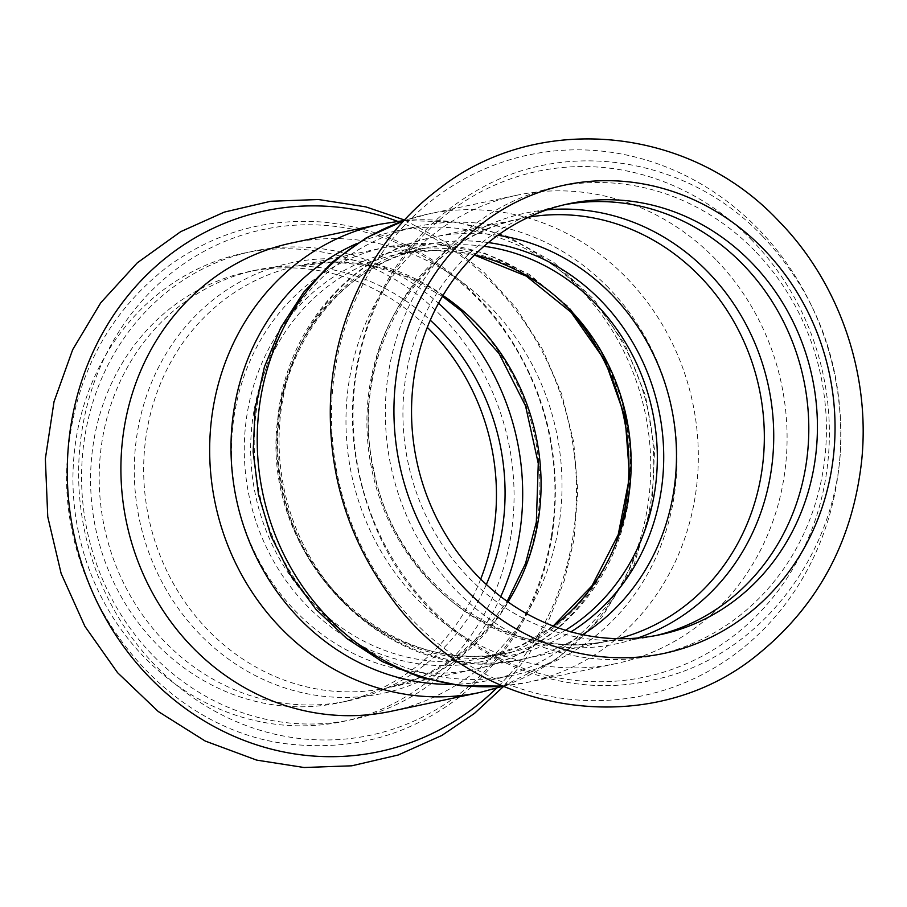 <?xml version="1.0" encoding="UTF-8"?>
<svg xmlns="http://www.w3.org/2000/svg" width="907" height="907" viewBox="0 0 907 907"><rect width="100%" height="100%" fill="white"/><g stroke="black" fill="none" stroke-linecap="round" stroke-linejoin="round"><path stroke-width="0.68" stroke-dasharray="4.54 3.4" d="M480.699 579.12A220.254 202.125 -102 0 1 339.218 702.766A220.254 202.125 -102 0 1 95.791 529.246A220.254 202.125 -102 0 1 247.815 271.851A220.254 202.125 -102 0 1 427.299 327.404M486.333 584.482A220.254 202.125 -102 0 1 347.835 700.941A220.254 202.125 -102 0 1 104.407 527.42A220.254 202.125 -102 0 1 256.432 270.025A220.254 202.125 -102 0 1 430.281 320.216M564.483 204.733A220.254 202.125 78 0 0 560.163 205.594A220.254 202.125 78 0 0 408.139 462.989A220.254 202.125 78 0 0 651.566 636.51A220.254 202.125 78 0 0 655.874 635.546M715.646 259.357A239.369 219.675 78 0 0 516.865 195.232A239.369 219.675 78 0 0 351.644 474.973A239.369 219.675 78 0 0 616.204 663.55A239.369 219.675 78 0 0 779.816 498.192A239.369 219.675 78 0 0 715.646 259.357M608.529 287.825A229.426 210.549 78 0 0 418.002 226.365A229.426 210.549 78 0 0 259.64 494.496A229.426 210.549 78 0 0 513.215 675.239A229.426 210.549 78 0 0 665.704 384.659A229.426 210.549 78 0 0 608.529 287.825M450.632 684.366A229.426 210.549 78 0 0 490.007 680.159A229.426 210.549 78 0 0 650.682 502.614A229.426 210.549 78 0 0 642.496 389.591A229.426 210.549 78 0 0 394.783 231.285A229.426 210.549 78 0 0 357.097 243.427M291.793 242.974A239.369 219.675 -102 0 1 558.78 526.06A239.369 219.675 -102 0 1 391.132 711.292M507.965 601.919A215.662 197.919 -102 0 1 387.119 687.914A215.662 197.919 -102 0 1 148.771 518.01A215.662 197.919 -102 0 1 297.621 265.978A215.662 197.919 -102 0 1 442.967 295.501M536.933 523.044A220.118 202 -102 0 1 207.181 641.51A220.118 202 -102 0 1 267.18 269.628A220.118 202 -102 0 1 536.933 523.044M619.696 530.198A215.662 197.919 -102 0 1 474.973 669.275A215.662 197.919 -102 0 1 236.614 499.372A215.662 197.919 -102 0 1 385.475 247.339A215.662 197.919 -102 0 1 574.199 315.693M754.987 251.012A239.369 219.675 78 0 0 390.577 361.167A239.369 219.675 78 0 0 672.042 650.965A239.369 219.675 78 0 0 754.987 251.012M758.252 228.938A276.352 253.609 78 0 0 337.54 356.111A276.352 253.609 78 0 0 662.507 690.681A276.352 253.609 78 0 0 758.252 228.938M752.22 240.548A258.472 237.203 78 0 0 358.719 359.501A258.472 237.203 78 0 0 662.666 672.438A258.472 237.203 78 0 0 752.22 240.548M546.728 209.88A220.118 202 78 0 0 373.299 470.382A220.118 202 78 0 0 637.553 638.04M502.455 686.066A239.369 219.675 78 0 0 527.443 682.381A239.369 219.675 78 0 0 691.055 517.013A239.369 219.675 78 0 0 626.896 278.177A239.369 219.675 78 0 0 428.104 214.063A239.369 219.675 78 0 0 403.762 220.843M528.849 217.113A215.662 197.919 78 0 0 520.879 218.61A215.662 197.919 78 0 0 372.017 470.654A215.662 197.919 78 0 0 610.377 640.557A215.662 197.919 78 0 0 618.279 638.698M497.875 235.276A215.662 197.919 78 0 0 433.024 237.249A215.662 197.919 78 0 0 284.163 489.292A215.662 197.919 78 0 0 522.523 659.185A215.662 197.919 78 0 0 582.589 634.662M500.755 596.613A239.369 219.675 -102 0 1 192.148 687.982A239.369 219.675 -102 0 1 119.407 345.068A239.369 219.675 -102 0 1 438.535 303.278M551.467 535.198A258.472 237.203 -102 0 1 164.235 674.298A258.472 237.203 -102 0 1 234.698 237.611A258.472 237.203 -102 0 1 551.467 535.198M380.555 224.142A239.369 219.675 -102 0 1 647.541 507.228A239.369 219.675 -102 0 1 479.894 692.472M397.436 221.274A276.352 253.609 -102 0 1 572.793 537.76A276.352 253.609 -102 0 1 496.48 688.232M510.834 536.23A239.369 219.675 -102 0 1 152.229 665.046A239.369 219.675 -102 0 1 217.487 260.638A239.369 219.675 -102 0 1 510.834 536.23M627.599 499.621A209.54 192.295 -102 0 1 326.101 623.166A209.54 192.295 -102 0 1 264.923 356.394A209.54 192.295 -102 0 1 497.932 260.91A209.54 192.295 -102 0 1 627.599 499.621M553.44 626.125A206.49 189.495 -102 0 1 483.771 658.029A206.49 189.495 -102 0 1 331.293 619.98A206.49 189.495 -102 0 1 254.221 409.442A206.49 189.495 -102 0 1 398.071 254.051A206.49 189.495 -102 0 1 474.701 254.924M488.385 242.577A209.54 192.295 78 0 0 282.531 489.633A209.54 192.295 78 0 0 570.957 631.839M483.998 246.285A206.49 189.495 78 0 0 424.227 248.495A206.49 189.495 78 0 0 281.703 489.814A206.49 189.495 78 0 0 509.927 652.484A206.49 189.495 78 0 0 565.446 630.24M256.432 270.025L247.815 271.851M347.835 700.941L339.218 702.766M442.48 296.328L408.422 277.497L372.04 265.966L334.672 262.089L297.621 265.978L385.475 247.339L434.838 243.575L483.85 252.838L529.484 274.504L569.018 307.144L600.173 348.776L621.17 396.892L630.773 448.648L628.449 501.004C616.136 583.859 553.089 653.766 474.973 669.275L387.119 687.914L422.56 676.418L455.133 657.7L483.692 632.394L507.183 601.364M651.566 636.51L660.194 634.673M560.163 205.594L568.78 203.758M762.776 236.444C813.692 290.637 839.746 355.578 840.925 431.256C842.898 548.735 761.551 657.745 653.664 679.831C544.756 706.36 422.877 639.356 376.518 529.121C344.898 453.67 344.422 378.979 375.101 305.058C397.958 254.028 432.82 215.31 479.69 188.894C569.097 137.762 689.139 158.306 762.776 236.444M502.58 686.123L527.443 682.381L616.204 663.55M403.853 220.741L428.104 214.063L516.865 195.232M520.879 218.61C418.864 237.033 347.336 356.939 373.797 469.917C395.169 584.221 509.451 665.205 610.377 640.557L522.523 659.185C392.414 692.052 257.951 557.204 277.916 417.844C285.92 329.955 350.873 253.416 433.024 237.249L520.879 218.61M490.007 680.159L513.215 675.239M394.783 231.285L418.002 226.365M552.068 536.218C563.315 457.377 545.561 385.906 498.805 321.804C452.74 262.928 394.352 229.709 323.618 222.136C265.66 217.68 213.202 232.872 166.242 267.724C108.897 313.017 76.222 373.877 68.184 450.314C51.688 593.348 164.757 737.935 300.75 745.055C358.753 749.08 411.12 733.48 457.865 698.243C508.986 657.643 540.379 603.643 552.068 536.218M502.829 686.225L556.932 659.06L601.715 617.542L634.061 564.846L651.85 504.78L654.616 449.917L645.478 395.543L624.923 344.479L593.983 299.389L554.2 262.69L507.603 236.398L456.618 222.034L404.046 220.537M404.522 220.016L446.278 242.509L483.885 272.179L516.264 308.131L542.488 349.252L561.807 394.33L573.689 442.038L577.782 490.993L573.961 539.756L564.403 580.412L549.257 618.982L528.804 654.616L503.476 686.508M553.191 626.034L520.108 645.965L483.771 658.029L509.927 652.484C412.56 676.191 302.983 598.189 282.78 488.805C257.724 380.997 326.123 266.295 424.227 248.495L398.071 254.051L436.176 250.321L474.508 255.105"/><path stroke-width="1.36" d="M427.299 327.404A220.254 202.125 -102 0 1 493.476 532.318A220.254 202.125 -102 0 1 480.699 579.12M430.281 320.216A220.254 202.125 -102 0 1 502.093 530.493A220.254 202.125 -102 0 1 486.333 584.482M751.688 262.758A220.254 202.125 78 0 0 568.78 203.758A220.254 202.125 78 0 0 416.755 461.164A220.254 202.125 78 0 0 660.194 634.673A220.254 202.125 78 0 0 810.733 482.524A220.254 202.125 78 0 0 751.688 262.758M655.874 635.546A220.254 202.125 78 0 0 802.661 482.059A220.254 202.125 78 0 0 743.071 264.595A220.254 202.125 78 0 0 564.483 204.733M357.097 243.427A229.426 210.549 78 0 0 236.432 499.417A229.426 210.549 78 0 0 450.632 684.366M380.555 224.142A239.369 219.675 -102 0 0 215.333 503.895A239.369 219.675 -102 0 0 479.894 692.472L391.132 711.292A239.369 219.675 -102 0 1 126.572 522.715A239.369 219.675 -102 0 1 291.793 242.974L380.555 224.142L404.046 220.537M442.967 295.501A215.662 197.919 -102 0 1 538.168 521.015A215.662 197.919 -102 0 1 507.965 601.919M574.199 315.693A215.662 197.919 -102 0 1 626.011 502.387A215.662 197.919 -102 0 1 619.696 530.198M763.603 249.187A239.369 219.675 78 0 0 399.193 359.331A239.369 219.675 78 0 0 680.669 649.14A239.369 219.675 78 0 0 763.603 249.187M637.553 638.04A220.118 202 78 0 0 708.027 272.1A220.118 202 78 0 0 546.728 209.88M403.762 220.843A239.369 219.675 78 0 0 262.883 493.805A239.369 219.675 78 0 0 502.455 686.066M618.279 638.698A215.662 197.919 78 0 0 758.774 487.331A215.662 197.919 78 0 0 699.977 276.386A215.662 197.919 78 0 0 528.849 217.113M582.589 634.662A215.662 197.919 78 0 0 612.123 295.024A215.662 197.919 78 0 0 497.875 235.276M438.535 303.278A239.369 219.675 -102 0 1 519.45 534.404A239.369 219.675 -102 0 1 500.755 596.613M496.48 688.232A276.352 253.609 -102 0 1 169.031 695.635A276.352 253.609 -102 0 1 95.178 347.449A276.352 253.609 -102 0 1 397.436 221.274M474.701 254.924A206.49 189.495 -102 0 1 621.012 396.506A206.49 189.495 -102 0 1 553.44 626.125M570.957 631.839A209.54 192.295 78 0 0 601.182 300.886A209.54 192.295 78 0 0 488.385 242.577M565.446 630.24A206.49 189.495 78 0 0 647.167 390.962A206.49 189.495 78 0 0 595.706 303.811A206.49 189.495 78 0 0 483.998 246.285M507.183 601.364L525.516 563.53L536.343 522.058L538.27 463.5L525.55 405.928L499.145 353.696L461.107 310.727L442.48 296.328M778.682 220.991C688.152 124.338 535.141 111.89 437.775 189.812C372.698 238.745 332.313 320.829 330.341 405.962C329.037 476.22 348.889 539.563 389.908 595.967C474.701 716.383 650.931 744.091 759.397 653.187C818.67 604.47 852.75 540.368 861.65 460.881C870.686 373.967 839.179 282.565 778.682 220.991M403.853 220.741L366.269 237.815L332.506 261.93L303.698 292.201L280.773 327.563L264.425 366.825L255.128 408.683L253.144 451.777L258.518 494.723L271.046 536.15L290.353 574.732L315.84 609.221L346.723 638.46L382.04 661.475L420.644 677.45L461.289 685.771L502.58 686.123M479.894 692.472L502.829 686.225M503.476 686.508L474.452 713.424L441.879 735.441L398.264 754.987L351.814 765.803L304.094 767.515L256.67 760.111L205.209 741.042L158.226 711.485L117.593 672.711L84.895 626.329L61.12 573.417L47.754 516.786L45.35 458.749L54.023 401.699L72.685 349.649L100.756 302.757L137.229 262.883L180.708 231.659L224.312 212.102L270.751 201.263L318.47 199.517L365.895 206.898L404.522 220.016M474.508 255.105L526.309 276.125L571.081 312.269L604.98 360.578L625.059 416.982L629.605 476.685L618.234 534.586L591.999 585.797L553.191 626.034"/></g></svg>
